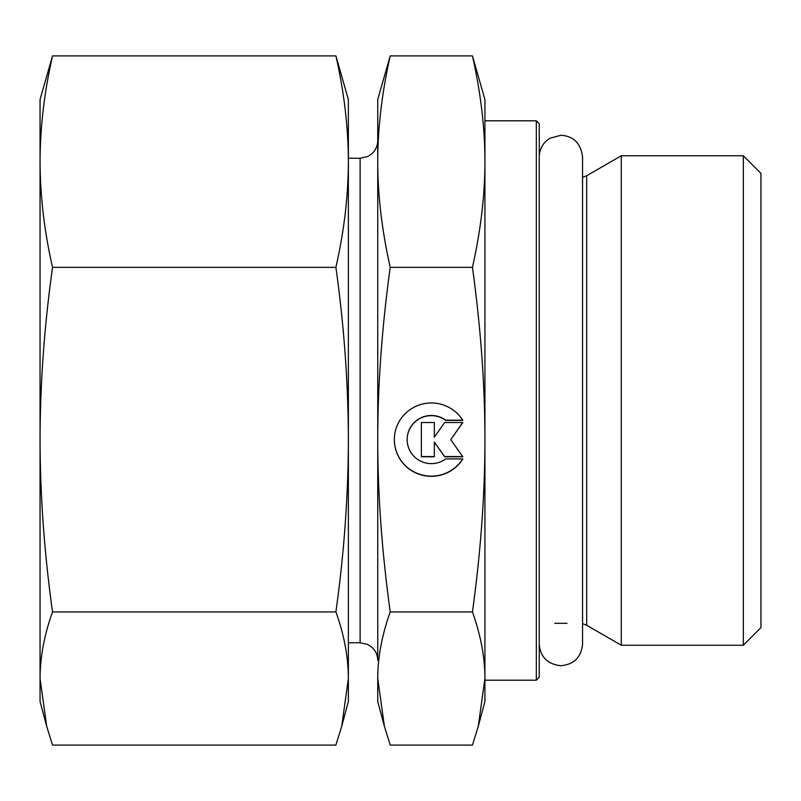 <?xml version="1.0" encoding="UTF-8"?>
<svg xmlns="http://www.w3.org/2000/svg" width="801" height="801" viewBox="0 0 801 801"><rect width="100%" height="100%" fill="white"/><g stroke="black" fill="none" stroke-linecap="round" stroke-linejoin="round"><path stroke-width="1.2" d="M46.708 726.347L40.05 701.486L40.05 99.514L52.526 55.9C44.335 91.925 40.18 127.159 40.05 161.622C40.18 196.085 44.335 231.329 52.526 267.344C44.335 326.047 40.18 383.479 40.05 439.649C40.18 495.809 44.335 553.241 52.526 611.944C44.335 634.622 40.18 656.82 40.05 678.517L46.708 726.347L52.526 745.1L335.899 745.1L341.717 726.347L348.375 678.517L348.375 701.486L341.717 726.347M335.899 267.344C344.09 231.329 348.255 196.085 348.375 161.622L348.375 439.649C348.255 383.479 344.09 326.047 335.899 267.344L52.526 267.344M335.899 55.9L348.375 99.514L348.375 161.622C348.255 127.159 344.09 91.925 335.899 55.9L52.526 55.9M348.375 678.517C348.255 656.82 344.09 634.622 335.899 611.944C344.09 553.241 348.255 495.809 348.375 439.649L348.375 678.517M335.899 611.944L52.526 611.944M536.31 680.199L539.243 677.266L539.243 123.734L536.31 120.801L536.31 680.199L484.925 680.199L484.925 678.517L484.925 701.486L478.257 726.347L484.925 678.517C484.935 657.541 480.77 635.343 472.45 611.944C480.77 551.378 484.935 493.947 484.925 439.649L484.925 678.517M484.925 178.523L484.925 439.649C484.935 385.341 480.77 327.909 472.45 267.344C480.77 230.187 484.935 194.943 484.925 161.622C484.935 128.3 480.77 93.066 472.45 55.9L484.925 99.514L484.925 439.649M586.702 175.729L586.702 625.271L621.286 645.236L621.286 155.764L586.702 175.729L582.557 177.341M743.328 645.236L760.95 627.614L760.95 173.386L743.328 155.764L743.328 645.236L621.286 645.236M462.828 458.913A37.006 36.686 0 0 1 394.332 439.649A37.006 36.686 0 0 1 462.828 420.375L445.726 420.375A24.18 23.97 180 0 0 407.158 439.649A24.18 23.97 180 0 0 445.726 458.913L462.828 458.913M394.332 439.549A37.006 36.686 180 0 0 462.708 458.913M407.158 439.549A24.18 23.97 0 0 1 445.726 420.185L462.708 420.185M434.322 437.006L434.322 422.517L434.322 437.196L444.685 422.517L462.828 422.517L450.733 439.649L462.828 456.77L444.685 456.77L434.322 442.092L434.322 456.77L421.376 456.77L421.376 422.517L421.376 456.58L434.322 456.58M434.322 442.092L444.685 456.58L462.688 456.58M450.733 439.649L462.688 422.517M421.376 422.517L434.322 422.517M377.742 639.378L377.742 99.514L390.217 55.9C381.887 93.066 377.732 128.3 377.742 161.622C377.732 194.943 381.887 230.187 390.217 267.344C381.887 327.909 377.732 385.341 377.742 439.649C377.732 493.947 381.887 551.378 390.217 611.944C381.887 635.343 377.732 657.541 377.742 678.517L384.4 726.347L390.217 745.1L472.45 745.1L478.257 726.347M390.217 611.944L472.45 611.944M390.217 267.344L472.45 267.344M384.4 726.347L377.742 701.486L377.742 678.517M390.217 55.9L472.45 55.9M348.375 158.238L360.12 158.238L360.12 642.762L367.629 644.435L371.033 646.537C375.379 650.132 377.621 654.737 377.742 660.374L377.742 439.649M377.742 161.622L377.742 140.626C377.621 146.203 375.419 150.788 371.143 154.373L367.749 156.505L360.12 158.238M536.31 120.801L484.925 120.801M586.702 625.271L582.557 623.659M554.793 623.308L567.018 623.308M743.328 155.764L621.286 155.764M360.12 642.762L348.375 642.762M539.243 156.926C539.504 148.826 543.058 142.618 549.887 138.273L560.9 135.269C573.566 136.07 580.785 143.289 582.557 156.926L582.557 644.074C581.276 657.231 574.057 664.45 560.9 665.731C547.554 664.249 540.335 657.03 539.243 644.074"/></g></svg>
